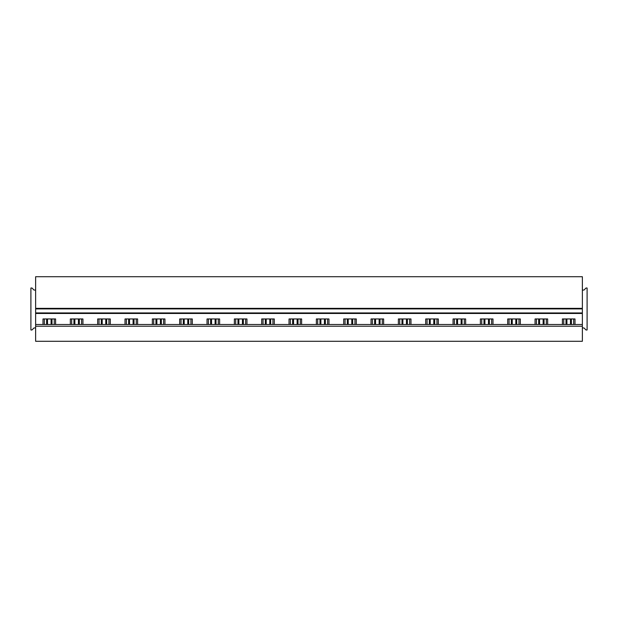 <?xml version="1.0" encoding="UTF-8"?>
<svg xmlns="http://www.w3.org/2000/svg" width="618" height="618" viewBox="0 0 618 618"><rect width="100%" height="100%" fill="white"/><g stroke="black" fill="none" stroke-linecap="round" stroke-linejoin="round"><path stroke-width="0.93" d="M582.365 341.291L582.365 326.219L35.635 326.219L35.635 341.291L582.365 341.291M35.635 312.932L35.635 308.892L582.365 308.892L582.365 312.955L35.635 312.932L35.635 324.496L582.365 324.496L582.365 326.219M35.635 324.496L35.635 326.219M35.635 308.869L35.635 276.709L582.365 276.709L582.365 308.892M54.253 324.496L54.253 318.958M43.005 324.496L43.005 318.958L55.597 318.958L55.597 324.496M44.349 324.496L44.349 318.958M81.591 324.496L81.591 318.958M70.344 324.496L70.344 318.958L82.936 318.958L82.936 324.496M71.688 324.496L71.688 318.958M108.93 324.496L108.93 318.958M97.683 324.496L97.683 318.958L110.274 318.958L110.274 324.496M99.027 324.496L99.027 318.958M136.261 324.496L136.261 318.958M125.014 324.496L125.014 318.958L137.605 318.958L137.605 324.496M126.366 324.496L126.366 318.958M163.6 324.496L163.6 318.958M152.352 324.496L152.352 318.958L164.944 318.958L164.944 324.496M153.697 324.496L153.697 318.958M190.939 324.496L190.939 318.958M179.691 324.496L179.691 318.958L192.283 318.958L192.283 324.496M181.035 324.496L181.035 318.958M218.27 324.496L218.27 318.958M207.03 324.496L207.03 318.958L219.622 318.958L219.622 324.496M208.374 324.496L208.374 318.958M245.609 324.496L245.609 318.958M234.361 324.496L234.361 318.958L246.953 318.958L246.953 324.496M235.705 324.496L235.705 318.958M272.947 324.496L272.947 318.958M261.7 324.496L261.7 318.958L274.292 318.958L274.292 324.496M263.044 324.496L263.044 318.958M300.286 324.496L300.286 318.958M289.039 324.496L289.039 318.958L301.63 318.958L301.63 324.496M290.383 324.496L290.383 318.958M327.617 324.496L327.617 318.958M316.37 324.496L316.37 318.958L328.961 318.958L328.961 324.496M317.714 324.496L317.714 318.958M354.956 324.496L354.956 318.958M343.708 324.496L343.708 318.958L356.3 318.958L356.3 324.496M345.053 324.496L345.053 318.958M382.295 324.496L382.295 318.958M371.047 324.496L371.047 318.958L383.639 318.958L383.639 324.496M372.391 324.496L372.391 318.958M409.626 324.496L409.626 318.958M398.378 324.496L398.378 318.958L410.97 318.958L410.97 324.496M399.73 324.496L399.73 318.958M436.965 324.496L436.965 318.958M425.717 324.496L425.717 318.958L438.309 318.958L438.309 324.496M427.061 324.496L427.061 318.958M464.303 324.496L464.303 318.958M453.056 324.496L453.056 318.958L465.648 318.958L465.648 324.496M454.4 324.496L454.4 318.958M491.634 324.496L491.634 318.958M480.395 324.496L480.395 318.958L492.986 318.958L492.986 324.496M481.739 324.496L481.739 318.958M518.973 324.496L518.973 318.958M507.726 324.496L507.726 318.958L520.317 318.958L520.317 324.496M509.07 324.496L509.07 318.958M546.312 324.496L546.312 318.958M535.064 324.496L535.064 318.958L547.656 318.958L547.656 324.496M536.409 324.496L536.409 318.958M562.403 324.496L562.403 318.958L574.995 318.958L574.995 324.496M573.651 324.496L573.651 318.958M563.747 324.496L563.747 318.958M35.635 327.942L34.021 327.942L31.974 329.989L30.9 329.989L30.9 288.011L31.974 288.011L34.021 290.058L35.635 290.058M582.365 327.942L583.979 327.942L586.026 329.989L587.1 329.989L587.1 288.011L586.026 288.011L583.979 290.058L582.365 290.058M582.365 312.955L582.365 324.496M51.085 324.496L51.085 318.958M47.516 324.496L47.516 318.958M51.997 318.958L51.997 324.496M46.613 318.958L46.613 324.496M78.424 324.496L78.424 318.958M74.855 324.496L74.855 318.958M79.328 318.958L79.328 324.496M73.951 318.958L73.951 324.496M105.763 324.496L105.763 318.958M102.194 324.496L102.194 318.958M106.667 318.958L106.667 324.496M101.282 318.958L101.282 324.496M133.094 324.496L133.094 318.958M129.525 324.496L129.525 318.958M134.006 318.958L134.006 324.496M128.621 318.958L128.621 324.496M160.433 324.496L160.433 318.958M156.864 324.496L156.864 318.958M161.337 318.958L161.337 324.496M155.96 318.958L155.96 324.496M187.772 324.496L187.772 318.958M184.203 324.496L184.203 318.958M188.675 318.958L188.675 324.496M183.299 318.958L183.299 324.496M215.11 324.496L215.11 318.958M211.541 324.496L211.541 318.958M216.014 318.958L216.014 324.496M210.63 318.958L210.63 324.496M242.441 324.496L242.441 318.958M238.872 324.496L238.872 318.958M243.353 318.958L243.353 324.496M237.969 318.958L237.969 324.496M269.78 324.496L269.78 318.958M266.211 324.496L266.211 318.958M270.684 318.958L270.684 324.496M265.307 318.958L265.307 324.496M297.119 324.496L297.119 318.958M293.55 324.496L293.55 318.958M298.023 318.958L298.023 324.496M292.638 318.958L292.638 324.496M324.45 324.496L324.45 318.958M320.881 324.496L320.881 318.958M325.362 318.958L325.362 324.496M319.977 318.958L319.977 324.496M351.789 324.496L351.789 318.958M348.22 324.496L348.22 318.958M352.693 318.958L352.693 324.496M347.316 318.958L347.316 324.496M379.128 324.496L379.128 318.958M375.559 324.496L375.559 318.958M380.031 318.958L380.031 324.496M374.647 318.958L374.647 324.496M406.459 324.496L406.459 318.958M402.89 324.496L402.89 318.958M407.37 318.958L407.37 324.496M401.986 318.958L401.986 324.496M433.797 324.496L433.797 318.958M430.228 324.496L430.228 318.958M434.701 318.958L434.701 324.496M429.325 318.958L429.325 324.496M461.136 324.496L461.136 318.958M457.567 324.496L457.567 318.958M462.04 318.958L462.04 324.496M456.663 318.958L456.663 324.496M488.475 324.496L488.475 318.958M484.906 324.496L484.906 318.958M489.379 318.958L489.379 324.496M483.994 318.958L483.994 324.496M515.806 324.496L515.806 318.958M512.237 324.496L512.237 318.958M516.718 318.958L516.718 324.496M511.333 318.958L511.333 324.496M543.145 324.496L543.145 318.958M539.576 324.496L539.576 318.958M544.049 318.958L544.049 324.496M538.672 318.958L538.672 324.496M570.484 324.496L570.484 318.958M566.915 324.496L566.915 318.958M571.387 318.958L571.387 324.496M566.003 318.958L566.003 324.496M582.365 313.465L35.635 313.465M582.365 308.351L35.635 308.351"/></g></svg>
